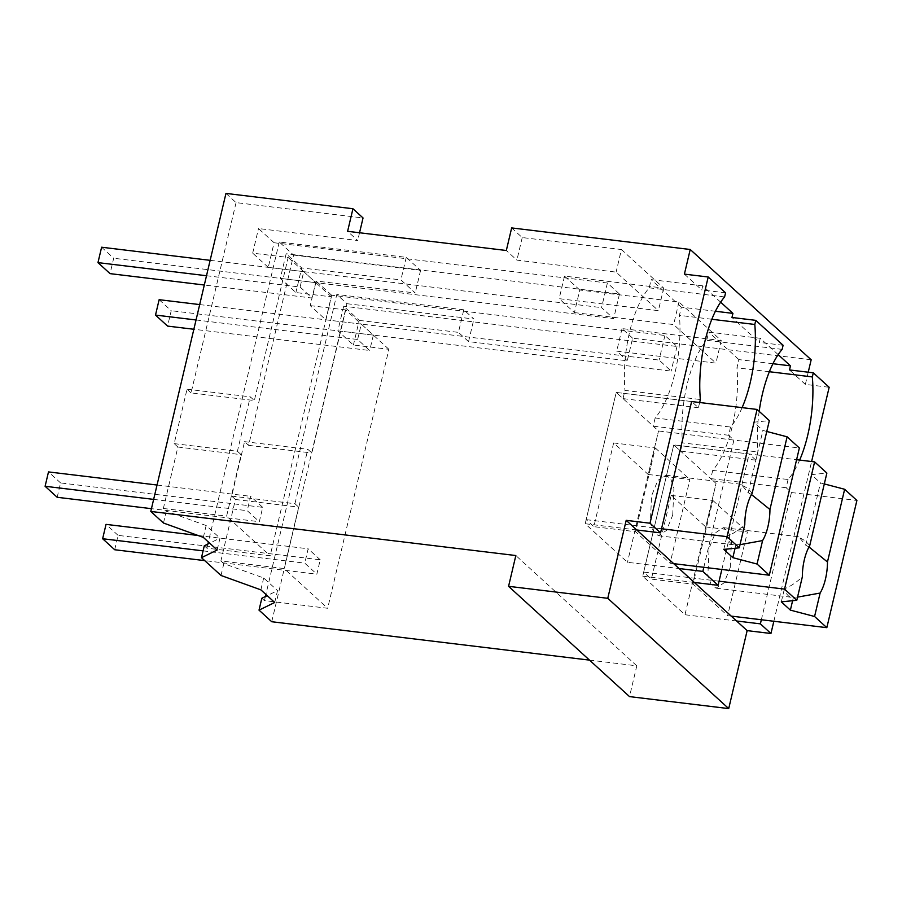 <?xml version="1.0" encoding="UTF-8"?>
<svg xmlns="http://www.w3.org/2000/svg" width="902" height="902" viewBox="0 0 902 902"><rect width="100%" height="100%" fill="white"/><g stroke="black" fill="none" stroke-linecap="round" stroke-linejoin="round"><path stroke-width="0.68" stroke-dasharray="4.51 3.38" d="M261.817 598.274L264.421 600.631L327.674 608.275L388.897 349.3L353.415 345.015L337.867 330.831L343.685 306.206L359.233 320.39L353.415 345.015M271.739 621.726L346.92 303.692L336.796 294.458L265.887 594.429M265.391 596.526L264.421 600.631M274.715 602.48L277.523 590.596L267.217 595.636M293.59 255.074L420.569 270.408L406.238 257.341L279.27 242.007L293.59 255.074L248.614 445.351L244.555 441.653L231.69 496.089L235.422 499.482L220.889 560.943L284.141 568.576L327.674 608.275M220.889 560.943L223.82 563.603L263.677 577.979L277.523 590.596M346.92 303.692L473.9 319.026L463.775 309.803L458.442 332.376L359.233 320.39M463.775 309.803L336.796 294.458M811.169 359.774L632.618 338.205L627.273 360.777L468.555 341.599L473.9 319.026M808.237 372.199L805.351 384.399L829.163 387.274M773.848 621.264L811.608 461.531M589.491 660.117L636.789 665.834L629.517 696.603M636.789 665.834L515.843 555.542M260.87 589.852L263.677 577.979M221.013 575.476L223.82 563.603M204.292 545.8L206.896 548.168L270.149 555.812L331.361 296.837L295.89 292.552L280.342 278.38L286.159 253.755L301.708 267.928L295.89 292.552M279.27 242.007L208.362 541.967M207.866 544.064L206.896 548.168M235.422 499.482L298.675 507.127L284.141 568.576M231.69 496.089L294.943 503.733L298.675 507.127M294.943 503.733L307.808 449.297L311.867 452.996L345.692 309.905L361.262 324.1L325.791 319.815L310.22 305.62L316.038 280.996L415.236 292.981L400.905 279.913L301.708 267.928M388.897 349.3L361.262 324.1L659.103 360.078L671.178 371.094L337.867 330.831M632.618 338.205L622.042 328.565L721.239 340.55L678.958 302.001L579.76 290.016L574.427 312.588L559.172 298.675L658.381 310.66L616.1 272.111L516.902 260.126L506.326 250.497M574.427 312.588L673.625 324.573L715.906 363.123L616.709 351.137L627.273 360.777M468.555 341.599L458.442 332.376M325.791 319.815L331.609 295.202L664.921 335.465L676.996 346.481L343.685 306.206M331.609 295.202L316.038 280.996M619.471 294.018L613.653 318.643L315.813 282.664L303.737 271.649L268.255 267.364L274.084 242.739L607.384 283.002L619.471 294.018L286.159 253.755M274.084 242.739L258.502 228.544L357.699 240.518L347.608 231.318M622.042 328.565L616.709 351.137M579.76 290.016L564.517 276.113L663.714 288.088L621.433 249.538L616.1 272.111M511.659 227.924L522.235 237.553L621.433 249.538M778.167 354.621L760.262 338.295L759.292 342.399L731.962 317.481M805.351 384.399L789.498 369.944M720.642 302.17L702.737 285.844L701.767 289.948L684.404 274.118M772.935 363.72L738.885 359.605L736.945 367.813A78.936 31.345 96.9 0 1 712.693 470.404L788.089 479.514A78.936 31.345 96.9 0 0 799.646 460.088M788.089 479.514L786.138 487.723L791.426 492.537L761.356 619.753M244.555 441.653L307.808 449.297M248.614 445.351L311.867 452.996M420.569 270.408L415.236 292.981M310.22 305.62L345.692 309.905M564.517 276.113L559.172 298.675M678.958 302.001L673.625 324.573M721.239 340.55L715.906 363.123M676.996 346.481L671.178 371.094M664.921 335.465L659.103 360.078M406.238 257.341L400.905 279.913M769.35 371.725L736.945 367.813M760.262 338.295L708.679 332.071L706.74 340.279A78.936 31.345 96.9 0 0 682.487 442.871L757.883 451.981L755.944 460.178L749.145 453.988L673.76 444.878L680.548 451.079L682.487 442.871M738.885 359.605L708.679 332.071M782.135 349.378L706.74 340.279M783.105 345.274L759.292 342.399M786.138 487.723L710.753 478.612L716.041 483.427L684.99 614.747L642.709 576.198L673.76 444.878L643.678 572.093L651.379 579.118L671.178 495.401L705.759 526.926L716.041 483.427L673.76 444.878L796.601 459.716M712.693 470.404L710.753 478.612M791.426 492.537L856.9 500.452M736.573 620.982L684.99 614.747M694.292 582.433L642.709 576.198M721.848 569.478L749.145 453.988M759.18 411.346A78.936 31.345 96.9 0 0 757.883 451.981M715.399 311.258L681.348 307.142L679.409 315.35A78.936 31.345 96.9 0 1 655.156 417.953L730.552 427.052A78.936 31.345 96.9 0 0 742.109 407.636M730.552 427.052L728.613 435.26L733.901 440.086L703.819 567.302M755.944 460.178L680.548 451.079M699.648 402.506L698.407 407.727L691.62 401.537L616.224 392.426L585.184 523.746L627.465 562.296L679.048 568.531M725.569 292.823L701.767 289.948M522.235 237.553L516.902 260.126M359.537 232.761L357.699 240.518M225.962 193.411L236.065 202.612L363.044 217.957M236.065 202.612L191.077 392.9L254.341 400.544L288.166 257.453L252.684 253.158L258.502 228.544M163.476 523.025L166.284 511.152L163.363 508.48L177.886 447.031L174.165 443.626L187.03 389.202L191.077 392.9M217.179 550.017L219.987 538.144L209.681 543.173M203.333 537.389L206.141 525.528L219.987 538.144M206.141 525.528L166.284 511.152M636.767 529.97L585.184 523.746M698.407 407.727L623.023 398.616L616.224 392.426L586.153 519.642L593.854 526.667L613.642 442.95L648.222 474.475L658.505 430.976L627.465 562.296M623.023 398.616L624.962 390.408L700.347 399.518M702.737 285.844L651.154 279.609L649.214 287.817A78.936 31.345 96.9 0 0 624.962 390.408M649.214 287.817L724.599 296.927M711.825 319.274L679.409 315.35M681.348 307.142L651.154 279.609M663.714 288.088L658.381 310.66M331.361 296.837L315.813 282.664L280.342 278.38M607.384 283.002L601.566 307.627L613.653 318.643M210.143 260.34L601.566 307.627M268.255 267.364L252.684 253.158M187.03 389.202L250.282 396.835L254.341 400.544M174.165 443.626L237.418 451.271L250.282 396.835M237.418 451.271L241.138 454.664L226.616 516.124L270.149 555.812M177.886 447.031L241.138 454.664M163.363 508.48L226.616 516.124M733.901 440.086L658.505 430.976L616.224 392.426L691.62 401.537M655.156 417.953L653.217 426.161L658.505 430.976L799.364 447.99M206.513 275.73L300.095 287.039L303.737 271.649L288.166 257.453M728.613 435.26L653.217 426.161M731.24 616.111L727.632 615.683L693.052 584.146L651.379 579.118M705.759 526.926L747.42 531.966L727.632 615.683M824.304 483.923L820.448 482.908L811.394 474.644L826.875 473.065M719.074 581.204L643.678 572.093M671.178 495.401L712.839 500.43L693.052 584.146M712.839 500.43L747.42 531.966M809.692 545.755C806.219 541.132 801.878 538.19 796.669 536.915L811.394 474.644M808.993 546.973L805.734 545.18L798.721 536.746L796.669 536.915M805.734 545.18L820.448 482.908M730.237 567.538L731.466 540.805L728.297 531.447L723.325 527.636L715.342 532.89L709.096 548.258L707.878 574.991L711.047 584.349L716.019 588.16L724.002 582.906L730.237 567.538M797.548 597.124L793.456 597.09A30.488 12.109 96.9 0 1 791.404 597.271A30.488 12.109 96.9 0 1 784.402 588.826C790.479 586.413 796.455 582.421 802.34 576.84M792.599 600.709L793.456 597.09M781.312 601.859L784.402 588.826M673.715 563.66L670.096 563.22L635.515 531.695L593.854 526.667M648.222 474.475L689.883 479.503L670.096 563.22M766.779 431.46L762.923 430.446L753.858 422.192L769.338 420.614M661.549 528.752L586.153 519.642M613.642 442.95L655.303 447.978L635.515 531.695M655.303 447.978L689.883 479.503M752.155 493.293C748.683 488.67 744.342 485.727 739.133 484.464L753.858 422.192M751.456 494.522L748.198 492.729L741.196 484.284L739.133 484.464M748.198 492.729L762.923 430.446M672.712 515.076L673.929 488.343L670.772 478.996L665.8 475.174L657.806 480.439L651.571 495.807L650.353 522.54L653.51 531.887L658.483 535.709L666.477 530.444L672.712 515.076M740.012 544.661L735.931 544.639A30.488 12.109 96.9 0 1 733.878 544.819A30.488 12.109 96.9 0 1 726.865 536.374C732.943 533.961 738.93 529.959 744.804 524.389M735.074 548.258L735.931 544.639M723.787 549.408L726.865 536.374M199.692 304.583L361.262 324.1L357.632 339.49L369.707 350.506L193.851 329.264M196.05 319.973L357.632 339.49M159.135 299.69L171.222 310.705L167.58 326.096M361.262 324.1L373.349 335.116L171.222 310.705M373.349 335.116L369.707 350.506M101.61 247.227L113.686 258.243L110.055 273.633M303.737 271.649L315.813 282.664L113.686 258.243M300.095 287.039L312.182 298.055L204.314 285.021M315.813 282.664L312.182 298.055M114.712 549.746L118.106 535.382L320.233 559.804L316.839 574.168L204.709 560.616M320.233 559.804L308.157 548.788L304.763 563.152L316.839 574.168M203.097 550.863L304.763 563.152M118.106 535.382L106.03 524.366M198.034 535.484L308.157 548.788M57.176 497.284L60.581 482.931L262.707 507.341L259.314 521.706L151.446 508.672M262.707 507.341L250.621 496.325L247.227 510.69L259.314 521.706M153.633 499.381L247.227 510.69M60.581 482.931L48.494 471.915M157.038 485.028L250.621 496.325M723.325 527.636L798.721 536.746M716.019 588.16L791.404 597.271M665.8 475.174L741.185 484.284M658.483 535.709L733.878 544.819"/><path stroke-width="1.35" d="M589.491 660.117L271.739 621.726L259.021 610.135L261.817 598.274L267.217 595.636M265.887 594.429L265.391 596.526M259.021 610.135L274.715 602.48L260.87 589.852L221.013 575.476L201.484 557.673L217.179 550.017L203.333 537.389L163.476 523.025L150.792 511.445L225.962 193.411L352.941 208.745L347.608 231.318L506.326 250.497L511.659 227.924L690.222 249.493L684.404 274.118L708.205 276.993L650.004 523.216L626.191 520.341L607.768 598.308L508.57 586.323L629.517 696.603L728.715 708.589L607.768 598.308M690.222 249.493L811.169 359.774L808.237 372.199M728.715 708.589L747.149 630.622L770.951 633.497L773.848 621.264M811.608 461.531L829.163 387.274L813.311 372.819L789.498 369.944L790.468 365.84L778.167 354.621M508.57 586.323L515.843 555.542L150.792 511.445M201.484 557.673L204.292 545.8L209.681 543.173M208.362 541.967L207.866 544.064M759.18 411.346A78.936 31.345 96.9 0 1 782.135 349.378L783.105 345.274L755.775 320.357L731.962 317.481L732.931 313.377L720.642 302.17M770.951 633.497L760.386 623.857L736.573 620.982L626.191 520.341M813.311 372.819L812.33 376.923L769.35 371.725M799.646 460.088A78.936 31.345 96.9 0 0 812.33 376.923M761.356 619.753L760.386 623.857M747.149 630.622L736.573 620.982M790.468 365.84L772.935 363.72M703.819 567.302L702.85 571.406L718.105 585.308L694.292 582.433M702.85 571.406L679.048 568.531M718.105 585.308L721.848 569.478M755.775 320.357L754.805 324.461L711.825 319.274M742.109 407.636A78.936 31.345 96.9 0 0 754.805 324.461M636.767 529.97L660.568 532.856L650.004 523.216M699.648 402.506L700.347 399.518A78.936 31.345 96.9 0 1 724.599 296.927L725.569 292.823L708.205 276.993M660.568 532.856L691.62 401.537L757.082 409.44L769.338 420.614L752.155 493.293A30.488 12.109 96.9 0 0 746.8 507.307A30.488 12.109 96.9 0 0 744.804 524.389L739.268 547.83L723.787 549.408L732.841 557.662L735.074 548.258M359.537 232.761L363.044 217.957L352.941 208.745M732.931 313.377L715.399 311.258M731.24 616.111L826.83 627.668L856.9 500.452L844.644 489.279L824.304 483.923M826.83 627.668L814.574 616.494L790.377 610.124L781.312 601.859L796.793 600.281L802.34 576.84A30.488 12.109 96.9 0 1 804.336 559.77A30.488 12.109 96.9 0 1 809.692 545.755L826.875 473.065L814.619 461.892L796.601 459.716M814.574 616.494L820.121 593.054A30.488 12.109 96.9 0 0 825.477 579.039A30.488 12.109 96.9 0 0 827.461 561.969L844.644 489.279M796.793 600.281L784.548 589.107L719.074 581.204M784.548 589.107L814.619 461.892M827.461 561.969L808.993 546.973M820.121 593.054L797.548 597.124M790.377 610.124L792.599 600.709M673.715 563.66L769.293 575.205L799.364 447.99L787.119 436.816L766.779 431.46M769.293 575.205L757.049 564.032L762.585 540.591A30.488 12.109 96.9 0 0 767.94 526.588A30.488 12.109 96.9 0 0 769.936 509.506L787.119 436.816M757.049 564.032L732.841 557.662M739.268 547.83L727.012 536.656L661.549 528.752M727.012 536.656L757.082 409.44M769.936 509.506L751.456 494.522M762.585 540.591L740.012 544.661M193.851 329.264L167.58 326.096L155.505 315.08L159.135 299.69L199.692 304.583M155.505 315.08L196.05 319.973M204.314 285.021L110.055 273.633L97.968 262.617L101.61 247.227L210.143 260.34M97.968 262.617L206.513 275.73M204.709 560.616L114.712 549.746L102.636 538.731L203.097 550.863M198.034 535.484L106.03 524.366L102.636 538.731M151.446 508.672L57.176 497.284L45.1 486.279L153.633 499.381M157.038 485.028L48.494 471.915L45.1 486.279"/></g></svg>
